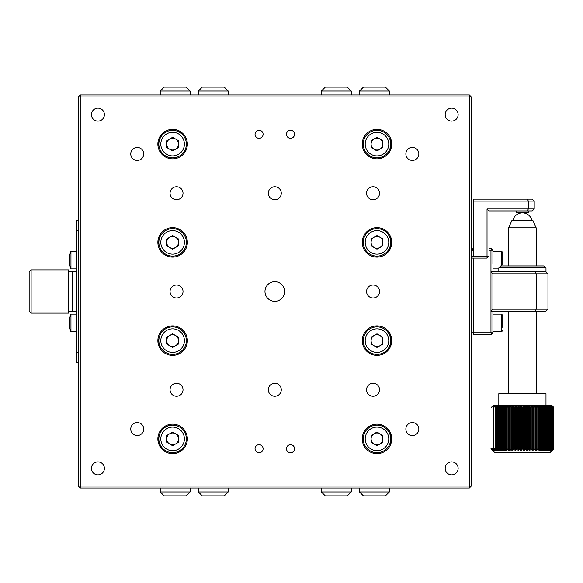 <?xml version="1.0" encoding="UTF-8"?>
<svg xmlns="http://www.w3.org/2000/svg" width="583" height="583" viewBox="0 0 583 583"><rect width="100%" height="100%" fill="white"/><g stroke="black" fill="none" stroke-linecap="round" stroke-linejoin="round"><path stroke-width="0.87" d="M176.54 285.014A6.486 6.486 0 0 0 170.054 291.5A6.486 6.486 0 0 0 176.54 297.986A6.486 6.486 0 0 0 183.026 291.5A6.486 6.486 0 0 0 176.54 285.014M176.54 186.757A6.486 6.486 0 0 0 170.054 193.243A6.486 6.486 0 0 0 176.54 199.729A6.486 6.486 0 0 0 183.026 193.243A6.486 6.486 0 0 0 176.54 186.757M274.797 281.676A9.824 9.824 0 0 0 264.974 291.5A9.824 9.824 0 0 0 274.797 301.324A9.824 9.824 0 0 0 284.621 291.5A9.824 9.824 0 0 0 274.797 281.676M274.797 186.757A6.486 6.486 0 0 0 268.311 193.243A6.486 6.486 0 0 0 274.797 199.729A6.486 6.486 0 0 0 281.283 193.243A6.486 6.486 0 0 0 274.797 186.757M274.797 383.271A6.486 6.486 0 0 0 268.311 389.757A6.486 6.486 0 0 0 274.797 396.243A6.486 6.486 0 0 0 281.283 389.757A6.486 6.486 0 0 0 274.797 383.271M390.741 342.695L391.579 342.695M373.054 186.757A6.486 6.486 0 0 0 366.569 193.243A6.486 6.486 0 0 0 373.054 199.729A6.486 6.486 0 0 0 379.54 193.243A6.486 6.486 0 0 0 373.054 186.757M373.054 383.271A6.486 6.486 0 0 0 366.569 389.757A6.486 6.486 0 0 0 373.054 396.243A6.486 6.486 0 0 0 379.54 389.757A6.486 6.486 0 0 0 373.054 383.271M373.054 285.014A6.486 6.486 0 0 0 366.569 291.5A6.486 6.486 0 0 0 373.054 297.986A6.486 6.486 0 0 0 379.54 291.5A6.486 6.486 0 0 0 373.054 285.014M172.604 424.147A14.735 14.735 0 0 0 157.869 438.89A14.735 14.735 0 0 0 172.604 453.625A14.735 14.735 0 0 0 187.347 438.89A14.735 14.735 0 0 0 172.604 424.147M376.982 424.147A14.735 14.735 0 0 0 362.247 438.89A14.735 14.735 0 0 0 376.982 453.625A14.735 14.735 0 0 0 391.725 438.89A14.735 14.735 0 0 0 376.982 424.147M172.604 325.89A14.735 14.735 0 0 0 157.869 340.632A14.735 14.735 0 0 0 172.604 355.368A14.735 14.735 0 0 0 187.347 340.632A14.735 14.735 0 0 0 172.604 325.89M376.982 325.89A14.735 14.735 0 0 0 362.247 340.632A14.735 14.735 0 0 0 376.982 355.368A14.735 14.735 0 0 0 391.725 340.632A14.735 14.735 0 0 0 376.982 325.89M172.604 227.632A14.735 14.735 0 0 0 157.869 242.368A14.735 14.735 0 0 0 172.604 257.11A14.735 14.735 0 0 0 187.347 242.368A14.735 14.735 0 0 0 172.604 227.632M376.982 227.632A14.735 14.735 0 0 0 362.247 242.368A14.735 14.735 0 0 0 376.982 257.11A14.735 14.735 0 0 0 391.725 242.368A14.735 14.735 0 0 0 376.982 227.632M172.604 129.375A14.735 14.735 0 0 0 157.869 144.11A14.735 14.735 0 0 0 172.604 158.853A14.735 14.735 0 0 0 187.347 144.11A14.735 14.735 0 0 0 172.604 129.375M376.982 129.375A14.735 14.735 0 0 0 362.247 144.11A14.735 14.735 0 0 0 376.982 158.853A14.735 14.735 0 0 0 391.725 144.11A14.735 14.735 0 0 0 376.982 129.375M290.516 138.317A4.03 4.03 0 0 1 286.486 134.287A4.03 4.03 0 0 1 290.516 130.257A4.03 4.03 0 0 1 294.546 134.287A4.03 4.03 0 0 1 290.516 138.317M259.078 138.317A4.03 4.03 0 0 1 255.048 134.287A4.03 4.03 0 0 1 259.078 130.257A4.03 4.03 0 0 1 263.101 134.287A4.03 4.03 0 0 1 259.078 138.317M259.078 452.743A4.03 4.03 0 0 1 255.048 448.713A4.03 4.03 0 0 1 259.078 444.683A4.03 4.03 0 0 1 263.101 448.713A4.03 4.03 0 0 1 259.078 452.743M290.516 452.743A4.03 4.03 0 0 1 286.486 448.713A4.03 4.03 0 0 1 290.516 444.683A4.03 4.03 0 0 1 294.546 448.713A4.03 4.03 0 0 1 290.516 452.743M97.929 108.147A6.486 6.486 0 0 0 91.444 114.632A6.486 6.486 0 0 0 97.929 121.118A6.486 6.486 0 0 0 104.415 114.632A6.486 6.486 0 0 0 97.929 108.147M137.238 147.455A6.486 6.486 0 0 0 130.752 153.941A6.486 6.486 0 0 0 137.238 160.427A6.486 6.486 0 0 0 143.717 153.941A6.486 6.486 0 0 0 137.238 147.455M412.356 147.455A6.486 6.486 0 0 0 405.87 153.941A6.486 6.486 0 0 0 412.356 160.427A6.486 6.486 0 0 0 418.842 153.941A6.486 6.486 0 0 0 412.356 147.455M451.665 108.147A6.486 6.486 0 0 0 445.179 114.632A6.486 6.486 0 0 0 451.665 121.118A6.486 6.486 0 0 0 458.143 114.632A6.486 6.486 0 0 0 451.665 108.147M451.665 461.882A6.486 6.486 0 0 0 445.179 468.368A6.486 6.486 0 0 0 451.665 474.853A6.486 6.486 0 0 0 458.143 468.368A6.486 6.486 0 0 0 451.665 461.882M412.356 422.573A6.486 6.486 0 0 0 405.87 429.059A6.486 6.486 0 0 0 412.356 435.545A6.486 6.486 0 0 0 418.842 429.059A6.486 6.486 0 0 0 412.356 422.573M176.54 383.271A6.486 6.486 0 0 0 170.054 389.757A6.486 6.486 0 0 0 176.54 396.243A6.486 6.486 0 0 0 183.026 389.757A6.486 6.486 0 0 0 176.54 383.271M137.238 422.573A6.486 6.486 0 0 0 130.752 429.059A6.486 6.486 0 0 0 137.238 435.545A6.486 6.486 0 0 0 143.717 429.059A6.486 6.486 0 0 0 137.238 422.573M97.929 461.882A6.486 6.486 0 0 0 91.444 468.368A6.486 6.486 0 0 0 97.929 474.853A6.486 6.486 0 0 0 104.415 468.368A6.486 6.486 0 0 0 97.929 461.882M158.066 441.287L158.066 436.492M158.066 343.03L158.066 338.227M158.066 244.773L158.066 239.97M158.066 146.508L158.066 141.713M469.351 488.015L80.243 488.015L80.243 486.054L469.351 486.054L469.351 488.015L471.312 486.054L471.312 96.946L80.243 96.946L80.243 486.054L78.282 486.054L78.282 96.946L80.243 94.985L80.243 96.946L78.282 96.946M471.312 486.054L469.351 486.054L469.351 94.985L471.312 96.946M80.243 94.985L469.351 94.985M78.282 486.054L80.243 488.015M390.741 138.82L390.741 149.401M390.741 237.077L390.741 247.666M390.741 335.334L390.741 345.923M390.741 433.599L390.741 444.18M385.436 87.122L389.364 91.05L359.492 91.05L363.428 87.122L385.436 87.122M359.492 94.985L359.492 91.05M389.364 94.985L389.364 91.05M359.492 491.95L363.428 495.878L385.436 495.878L389.364 491.95L359.492 491.95L359.492 488.015M351.243 94.985L351.243 91.05L321.371 91.05L321.371 94.985M351.243 91.05L347.308 87.122L325.299 87.122L321.371 91.05M321.371 491.95L325.299 495.878L347.308 495.878L351.243 491.95L321.371 491.95L321.371 488.015M164.158 495.878L160.23 491.95L190.094 491.95L186.166 495.878L164.158 495.878M190.094 488.015L190.094 491.95M160.23 488.015L160.23 491.95M190.094 91.05L186.166 87.122L164.158 87.122L160.23 91.05L190.094 91.05L190.094 94.985M160.813 135.271L160.813 137.027M160.813 151.201L160.813 152.957M160.813 233.528L160.813 235.284M160.813 249.458L160.813 251.215M160.813 331.785L160.813 333.542M160.813 347.716L160.813 349.472M160.813 430.043L160.813 431.799M160.813 445.973L160.813 447.729M198.351 488.015L198.351 491.95L228.223 491.95L228.223 488.015M198.351 491.95L202.279 495.878L224.295 495.878L228.223 491.95M228.223 91.05L224.295 87.122L202.279 87.122L198.351 91.05L228.223 91.05L228.223 94.985M68.451 311.154L72.387 311.154L72.387 271.846L76.315 271.846M68.451 271.846L72.387 271.846L72.387 311.154L76.315 311.154M31.118 269.885L29.15 271.846L29.15 311.154L31.118 313.115L68.451 313.115L68.451 269.885L31.118 269.885L31.118 313.115M78.282 362.247L76.315 362.247L76.315 220.753L78.282 220.753M76.315 230.576L78.282 230.576M76.315 352.424L78.282 352.424M76.315 251.215L70.958 251.215L70.958 268.901L76.315 268.901M69.756 259.034L69.362 259.034L69.756 259.034A22.402 19.399 90 0 0 69.741 260.054A22.402 19.399 90 0 0 69.756 261.082L69.362 261.082L69.362 262.255A23.56 23.56 0 0 0 69.756 264.864L69.741 264.879A23.582 23.582 0 0 0 70.958 268.901M69.362 261.082L69.756 261.082M70.958 251.215A23.582 23.582 0 0 0 69.741 255.237L69.756 255.245A23.56 23.56 0 0 0 69.362 257.854L69.362 259.034M76.315 314.099L70.958 314.099L70.958 331.785L76.315 331.785M70.958 314.099A23.582 23.582 0 0 0 69.741 318.121L69.756 318.136A23.56 23.56 0 0 0 69.362 320.745L69.362 321.918L69.756 321.918A22.402 19.399 90 0 0 69.741 322.946A22.402 19.399 90 0 0 69.756 323.966L69.362 323.966L69.362 325.146A23.56 23.56 0 0 0 69.756 327.755L69.741 327.763A23.582 23.582 0 0 0 70.958 331.785M69.756 323.966L69.362 323.966L69.756 323.966M69.362 321.918L69.362 320.745M169.66 149.219A5.896 5.896 0 0 0 178.5 144.11A5.896 5.896 0 0 0 169.66 139.009A5.896 5.896 0 0 0 169.66 149.219M172.604 130.359A13.759 13.759 0 0 1 186.363 144.11A13.759 13.759 0 0 1 172.604 157.869A13.759 13.759 0 0 1 158.853 144.11A13.759 13.759 0 0 1 172.604 130.359M178.5 147.514L172.604 150.917L166.709 147.514L166.709 140.707L172.604 137.304L178.5 140.707L178.5 147.514M374.038 149.219A5.896 5.896 0 0 0 382.878 144.11A5.896 5.896 0 0 0 374.038 139.009A5.896 5.896 0 0 0 374.038 149.219M376.982 130.359A13.759 13.759 0 0 1 390.741 144.11A13.759 13.759 0 0 1 376.982 157.869A13.759 13.759 0 0 1 363.231 144.11A13.759 13.759 0 0 1 376.982 130.359M382.878 140.707L382.878 147.514L376.982 150.917L371.087 147.514L371.087 140.707L376.982 137.304L382.878 140.707M172.604 248.263A5.896 5.896 0 0 1 166.709 242.368A5.896 5.896 0 0 1 172.604 236.472A5.896 5.896 0 0 1 178.5 242.368A5.896 5.896 0 0 1 172.604 248.263M172.604 228.616A13.759 13.759 0 0 1 186.363 242.368A13.759 13.759 0 0 1 172.604 256.126A13.759 13.759 0 0 1 158.853 242.368A13.759 13.759 0 0 1 172.604 228.616M172.604 249.181L166.709 245.778L166.709 238.964L172.604 235.561L178.5 238.964L178.5 245.778L172.604 249.181M172.604 346.528A5.896 5.896 0 0 1 166.709 340.632A5.896 5.896 0 0 1 172.604 334.737A5.896 5.896 0 0 1 178.5 340.632A5.896 5.896 0 0 1 172.604 346.528M172.604 326.874A13.759 13.759 0 0 1 186.363 340.632A13.759 13.759 0 0 1 172.604 354.384A13.759 13.759 0 0 1 158.853 340.632A13.759 13.759 0 0 1 172.604 326.874M172.604 347.439L166.709 344.036L166.709 337.222L172.604 333.819L178.5 337.222L178.5 344.036L172.604 347.439M169.66 443.991A5.896 5.896 0 0 0 178.5 438.89A5.896 5.896 0 0 0 169.66 433.781A5.896 5.896 0 0 0 169.66 443.991M172.604 425.131A13.759 13.759 0 0 1 186.363 438.89A13.759 13.759 0 0 1 172.604 452.641A13.759 13.759 0 0 1 158.853 438.89A13.759 13.759 0 0 1 172.604 425.131M178.5 435.486L178.5 442.293L172.604 445.696L166.709 442.293L166.709 435.486L172.604 432.083L178.5 435.486M374.038 247.476A5.896 5.896 0 0 0 382.878 242.368A5.896 5.896 0 0 0 374.038 237.266A5.896 5.896 0 0 0 374.038 247.476M376.982 228.616A13.759 13.759 0 0 1 390.741 242.368A13.759 13.759 0 0 1 376.982 256.126A13.759 13.759 0 0 1 363.231 242.368A13.759 13.759 0 0 1 376.982 228.616M376.982 249.181L371.087 245.778L371.087 238.964L376.982 235.561L382.878 238.964L382.878 245.778L376.982 249.181M374.038 345.734A5.896 5.896 0 0 0 382.878 340.632A5.896 5.896 0 0 0 374.038 335.524A5.896 5.896 0 0 0 374.038 345.734M376.982 326.874A13.759 13.759 0 0 1 390.741 340.632A13.759 13.759 0 0 1 376.982 354.384A13.759 13.759 0 0 1 363.231 340.632A13.759 13.759 0 0 1 376.982 326.874M376.982 333.819L382.878 337.222L382.878 344.036L376.982 347.439L371.087 344.036L371.087 337.222L376.982 333.819M374.038 443.991A5.896 5.896 0 0 0 382.878 438.89A5.896 5.896 0 0 0 374.038 433.781A5.896 5.896 0 0 0 374.038 443.991M376.982 425.131A13.759 13.759 0 0 1 390.741 438.89A13.759 13.759 0 0 1 376.982 452.641A13.759 13.759 0 0 1 363.231 438.89A13.759 13.759 0 0 1 376.982 425.131M376.982 445.696L371.087 442.293L371.087 435.486L376.982 432.083L382.878 435.486L382.878 442.293L376.982 445.696M492.926 263.436L492.926 250.231L491.95 249.247L492.926 250.231L488.999 250.231M488.999 248.263L490.966 248.263L491.95 249.247L490.966 250.231L490.966 271.846L545.987 271.846L545.987 267.918L498.822 267.918L500.79 265.95L544.026 265.95L545.987 267.918M492.926 332.769L492.926 311.154L492.926 332.769L491.95 333.753L490.966 332.769L492.926 332.769L490.966 334.737L473.279 334.737L473.279 332.769L471.312 332.769M473.279 250.231L471.312 250.231L473.279 248.263M473.279 258.094L473.279 332.769L490.966 332.769L490.966 271.846L492.926 273.813L492.926 309.187L490.966 311.154L535.347 311.154L536.163 309.187L536.163 273.813L492.926 273.813M492.926 309.187L547.954 309.187L547.954 273.813L536.163 273.813L535.347 271.846M547.954 273.813L545.987 271.846M535.347 311.154L545.987 311.154L547.954 309.187M527.491 210.929L528.3 208.962L534.196 208.962L532.235 210.929L488.999 210.929L488.999 256.126L487.031 258.094L471.312 258.094L473.279 256.126L487.031 256.126L487.031 208.962L528.3 208.962L528.3 201.106L473.279 201.106L473.279 256.126M488.999 210.929L487.031 208.962M488.999 256.126L487.031 256.126L487.031 258.094M473.279 201.106L473.279 199.138L527.491 199.138L528.3 201.106L534.196 201.106L534.196 208.962M534.196 201.106L532.235 199.138L527.491 199.138M492.926 331.785L501.526 331.785L501.526 314.099L502.757 315.33L502.757 327.442M502.757 320.176L502.757 318.442M501.526 265.95L501.526 251.215L502.757 252.439L502.757 264.558M502.757 257.292L502.757 255.558M498.822 271.846L498.822 267.918M508.653 227.829L511.794 220.753L533.022 220.753L536.163 227.829L508.653 227.829L508.653 265.95M503.763 407.444L504.535 405.476L502.925 407.444L502.466 407.444L503.333 405.476L501.664 407.444L501.22 407.444L502.182 405.476L500.454 407.444L500.032 407.444L501.089 405.476L499.303 407.444L498.91 407.444L500.054 405.476L498.225 407.444L499.077 405.476L497.204 407.444L498.166 405.476L495.929 407.444L497.321 405.476L505.782 405.476L503.763 407.444L503.763 448.713L505.782 450.681L505.111 448.713L507.079 450.681L506.51 448.713L507.028 448.713L508.42 450.681L507.953 448.713L508.485 448.713L509.797 450.681L509.433 448.713L509.979 448.713L511.211 450.681L510.948 448.713L511.51 448.713L512.654 450.681L512.501 448.713L513.069 448.713L514.119 450.681L514.075 448.713L514.651 448.713L515.612 450.681L515.671 448.713L516.254 448.713L517.121 450.681L517.289 448.713L517.879 448.713L518.651 450.681L518.921 448.713L519.511 448.713L520.182 450.681L520.561 448.713L521.151 448.713L521.727 450.681L522.208 448.713L522.798 448.713L523.272 450.681L523.847 448.713L524.445 448.713L524.809 450.681L525.494 448.713L526.085 448.713L526.347 450.681L527.127 448.713L527.717 448.713L527.87 450.681L528.745 448.713L529.328 448.713L529.379 450.681L530.348 448.713L530.924 448.713L530.865 450.681L531.929 448.713L532.498 448.713L532.33 450.681L533.489 448.713L534.043 448.713L533.773 450.681L535.012 448.713L535.551 448.713L535.179 450.681L536.498 448.713L537.03 448.713L536.549 450.681L537.956 448.713L538.466 448.713L537.883 450.681L539.362 448.713L539.858 448.713L539.18 450.681L540.725 448.713L541.206 448.713L540.426 450.681L542.037 448.713L542.496 448.713L541.622 450.681L543.298 448.713L543.735 448.713L542.766 450.681L544.5 448.713L544.916 448.713L543.852 450.681L545.637 448.713L546.038 448.713L544.879 450.681L546.716 448.713L545.848 450.681L547.729 448.713L546.752 450.681L548.669 448.713L547.59 450.681L549.536 448.713L548.355 450.681L550.33 448.713L549.055 450.681L551.052 448.713L549.674 450.681L551.686 448.713L550.221 450.681L552.247 448.713L550.695 450.681L552.728 448.713L551.088 450.681L553.719 448.713L551.802 450.681L553.828 448.713L551.875 450.681L553.85 448.713L549.922 452.641L494.894 452.641L490.966 448.713L492.941 450.681L490.995 448.713L493.029 450.681L491.119 448.713L493.196 450.681L491.323 448.713L493.437 450.681L491.607 448.713L493.765 450.681L491.986 448.713L494.173 450.681L492.438 448.713L494.654 450.681L492.985 448.713L495.207 450.681L493.604 448.713L495.841 450.681L494.573 448.713L496.548 450.681L495.076 448.713L495.375 407.444L495.076 448.713M498.822 405.476L498.822 393.685L545.987 393.685L545.987 405.476M502.342 450.681L501.22 448.713L503.333 450.681L502.466 448.713L504.535 450.681L503.763 448.713M498.91 407.444L498.91 448.713L500.622 450.681M495.207 406.023L495.761 405.476L495.142 405.476L493.123 407.444L493.123 448.713M495.207 406.103L495.207 405.476L493.437 405.476L491.323 407.444L493.196 405.476L495.142 405.549M495.841 406.424L495.841 405.476L495.207 405.476L493.196 407.444L493.196 448.713M495.076 407.444L496.548 405.476L495.841 405.476L493.845 407.444L493.845 448.713M507.079 405.476L505.111 407.444L505.782 405.476L508.42 405.476L507.028 407.444L506.51 407.444L507.079 405.476M509.797 405.476L508.485 407.444L507.953 407.444L508.42 405.476L511.211 405.476L509.979 407.444L509.433 407.444L509.797 405.476M512.654 405.476L511.51 407.444L510.948 407.444L511.211 405.476L514.119 405.476L513.069 407.444L512.501 407.444L512.654 405.476M515.612 405.476L514.651 407.444L514.075 407.444L514.119 405.476L517.121 405.476L516.254 407.444L515.671 407.444L515.612 405.476L515.612 450.681M518.651 405.476L517.879 407.444L517.289 407.444L517.121 405.476L520.182 405.476L519.511 407.444L518.921 407.444L518.651 405.476L518.651 450.681M521.727 405.476L521.151 407.444L520.561 407.444L520.182 405.476L523.272 405.476L522.798 407.444L522.208 407.444L521.727 405.476L521.727 450.681M524.809 405.476L524.445 407.444L523.847 407.444L523.272 405.476L526.347 405.476L526.085 407.444L525.494 407.444L524.809 405.476L524.809 450.681M527.87 405.476L527.717 407.444L527.127 407.444L526.347 405.476L529.379 405.476L529.328 407.444L528.745 407.444L527.87 405.476L527.87 450.681M530.865 405.476L530.924 407.444L530.348 407.444L529.379 405.476L532.33 405.476L532.498 407.444L531.929 407.444L530.865 405.476M533.773 405.476L534.043 407.444L533.489 407.444L532.33 405.476L535.179 405.476L535.551 407.444L535.012 407.444L533.773 405.476M536.549 405.476L537.03 407.444L536.498 407.444L535.179 405.476L537.883 405.476L538.466 407.444L537.956 407.444L536.549 405.476M539.18 405.476L539.858 407.444L539.362 407.444L537.883 405.476L540.426 405.476L541.206 407.444L539.18 405.476M541.622 405.476L542.496 407.444L542.037 407.444L540.426 405.476L542.766 405.476L543.735 407.444L541.622 405.476M543.852 405.476L544.916 407.444L544.5 407.444L542.766 405.476L544.879 405.476L546.038 407.444L543.852 405.476M545.848 405.476L546.716 407.444L544.879 405.476L547.59 405.476L548.989 407.444L546.752 405.476L547.729 407.444L545.848 405.476M547.087 448.713L547.087 407.444M546.716 407.444L546.716 448.713M546.038 448.713L546.038 407.444M545.637 407.444L545.637 448.713M544.916 448.713L544.916 407.444M544.5 407.444L544.5 448.713M543.735 448.713L543.735 407.444M543.298 407.444L543.298 448.713M542.496 448.713L542.496 407.444M542.037 407.444L542.037 448.713M541.206 448.713L541.206 407.444M540.725 407.444L540.725 448.713M539.858 448.713L539.858 407.444M539.362 407.444L539.362 448.713M538.466 448.713L538.466 407.444M537.956 407.444L537.956 448.713M537.03 448.713L537.03 407.444M536.498 407.444L536.498 448.713M535.551 448.713L535.551 407.444M535.012 407.444L535.012 448.713M534.043 448.713L534.043 407.444M533.489 407.444L533.489 448.713M532.498 448.713L532.498 407.444M531.929 407.444L531.929 448.713M530.924 448.713L530.924 407.444M530.348 407.444L530.348 448.713M529.379 405.476L529.379 450.681M529.328 448.713L529.328 407.444M528.745 407.444L528.745 448.713M527.717 448.713L527.717 407.444M527.127 407.444L527.127 448.713M526.347 405.476L526.347 450.681M526.085 448.713L526.085 407.444M525.494 407.444L525.494 448.713M524.445 448.713L524.445 407.444M523.847 407.444L523.847 448.713M523.272 405.476L523.272 450.681M522.798 448.713L522.798 407.444M522.208 407.444L522.208 448.713M521.151 448.713L521.151 407.444M520.561 407.444L520.561 448.713M520.182 405.476L520.182 450.681M519.511 448.713L519.511 407.444M518.921 407.444L518.921 448.713M517.879 448.713L517.879 407.444M517.289 407.444L517.289 448.713M517.121 405.476L517.121 450.681M516.254 448.713L516.254 407.444M515.671 407.444L515.671 448.713M514.651 448.713L514.651 407.444M514.075 407.444L514.075 448.713M513.069 448.713L513.069 407.444M512.501 407.444L512.501 448.713M511.51 448.713L511.51 407.444M510.948 407.444L510.948 448.713M509.979 448.713L509.979 407.444M509.433 407.444L509.433 448.713M508.485 448.713L508.485 407.444M507.953 407.444L507.953 448.713M507.028 448.713L507.028 407.444M506.51 407.444L506.51 448.713M505.614 448.713L505.614 407.444M505.111 407.444L505.111 448.713M504.244 448.713L504.244 407.444M502.925 448.713L502.925 407.444M502.466 407.444L502.466 448.713M501.664 448.713L501.664 407.444M501.22 407.444L501.22 448.713M500.032 407.444L500.032 448.713L502.182 450.681M500.454 448.713L500.454 407.444M501.089 450.681L500.032 448.713M499.303 448.713L499.303 407.444M497.846 407.444L497.846 448.713L500.054 450.681L498.91 448.713M498.225 448.713L498.225 407.444M496.854 407.444L496.854 448.713L499.077 450.681L497.846 448.713M497.204 448.713L497.204 407.444M495.929 407.444L495.929 448.713L498.166 450.681L496.854 448.713M496.257 448.713L496.257 407.444M495.375 448.713L497.321 450.681L495.929 448.713M495.841 406.096L497.321 405.476L495.375 407.444M493.167 405.476L491.323 407.444M496.461 405.593L495.761 405.557M551.292 448.713L551.292 407.444L551.052 448.713M551.052 407.444L549.055 405.476L550.221 405.476L551.897 407.444L549.674 405.476L551.292 407.444M550.695 405.476L552.247 407.444L550.221 405.476L551.088 405.476L552.881 407.444L550.695 405.476M551.409 405.476L553.522 407.444L551.409 405.476M551.802 405.476L553.828 407.444L551.802 405.476M553.828 407.444L553.799 448.713L553.828 407.444M551.875 405.476L553.85 407.444L551.875 405.476M553.85 407.444L553.85 448.713L553.85 407.444M553.719 448.713L553.719 407.444M553.653 407.444L553.653 448.713M553.522 448.713L553.522 407.444M553.427 407.444L553.427 448.713M553.245 448.713L553.245 407.444M553.121 407.444L553.121 448.713M552.881 448.713L552.881 407.444M552.728 407.444L552.728 448.713M552.429 448.713L552.429 407.444M552.247 407.444L552.247 448.713M551.897 448.713L551.897 407.444M551.686 407.444L551.686 448.713M550.33 407.444L548.355 405.476L549.536 407.444L547.59 405.476L549.055 405.476L550.6 407.444L550.33 448.713M550.6 448.713L550.6 407.444M549.835 448.713L549.835 407.444M549.536 407.444L549.536 448.713M548.989 448.713L548.989 407.444M548.669 407.444L548.669 448.713M548.071 448.713L548.071 407.444M547.729 407.444L547.729 448.713M490.995 448.713L492.941 450.681M491.119 448.713L493.014 450.681M491.323 448.713L493.167 450.681M491.607 448.713L493.407 450.681M491.986 448.713L493.721 450.681M492.438 448.713L494.122 450.681M492.985 448.713L494.588 450.681M528.3 210.929L528.3 212.89L516.509 212.89L516.509 210.929M172.604 155.901A11.791 11.791 0 0 0 184.396 144.11A11.791 11.791 0 0 0 172.604 132.319A11.791 11.791 0 0 0 160.813 144.11A11.791 11.791 0 0 0 172.604 155.901M376.982 155.901A11.791 11.791 0 0 0 388.774 144.11A11.791 11.791 0 0 0 376.982 132.319A11.791 11.791 0 0 0 365.191 144.11A11.791 11.791 0 0 0 376.982 155.901M172.604 254.159A11.791 11.791 0 0 0 184.396 242.368A11.791 11.791 0 0 0 172.604 230.576A11.791 11.791 0 0 0 160.813 242.368A11.791 11.791 0 0 0 172.604 254.159M172.604 352.424A11.791 11.791 0 0 0 184.396 340.632A11.791 11.791 0 0 0 172.604 328.841A11.791 11.791 0 0 0 160.813 340.632A11.791 11.791 0 0 0 172.604 352.424M172.604 450.681A11.791 11.791 0 0 0 184.396 438.89A11.791 11.791 0 0 0 172.604 427.099A11.791 11.791 0 0 0 160.813 438.89A11.791 11.791 0 0 0 172.604 450.681M376.982 254.159A11.791 11.791 0 0 0 388.774 242.368A11.791 11.791 0 0 0 376.982 230.576A11.791 11.791 0 0 0 365.191 242.368A11.791 11.791 0 0 0 376.982 254.159M376.982 352.424A11.791 11.791 0 0 0 388.774 340.632A11.791 11.791 0 0 0 376.982 328.841A11.791 11.791 0 0 0 365.191 340.632A11.791 11.791 0 0 0 376.982 352.424M376.982 450.681A11.791 11.791 0 0 0 388.774 438.89A11.791 11.791 0 0 0 376.982 427.099A11.791 11.791 0 0 0 365.191 438.89A11.791 11.791 0 0 0 376.982 450.681M389.364 491.95L389.364 488.015M351.243 491.95L351.243 488.015M160.23 91.05L160.23 94.985M198.351 91.05L198.351 94.985M492.926 314.099L501.526 314.099M501.526 331.785L502.757 330.561M492.926 251.215L501.526 251.215M492.926 268.901L498.822 268.901M532.031 220.753A9.824 9.824 0 0 0 512.778 220.753M536.163 393.685L536.163 311.154M536.163 265.95L536.163 227.829M508.653 393.685L508.653 311.154"/></g></svg>
